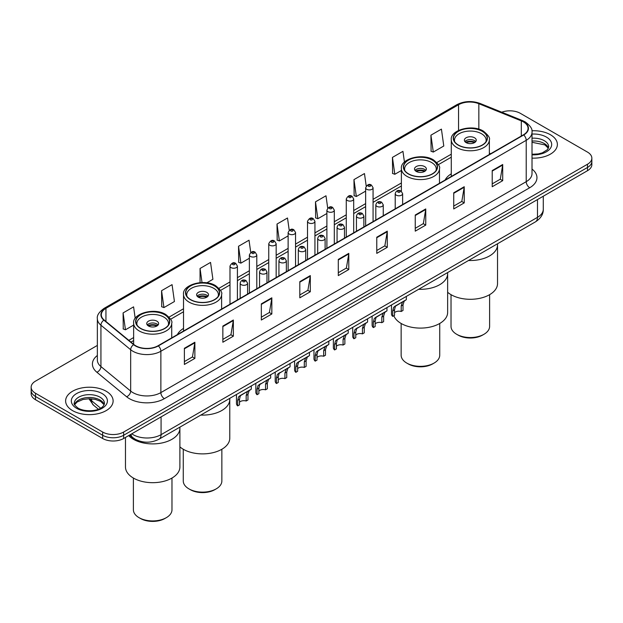 <?xml version="1.0" encoding="UTF-8"?>
<svg xmlns="http://www.w3.org/2000/svg" width="623" height="623" viewBox="0 0 623 623"><rect width="100%" height="100%" fill="white"/><g stroke="black" fill="none" stroke-linecap="round" stroke-linejoin="round"><path stroke-width="0.93" d="M183.52 328.407A26.221 15.139 0 0 0 177.376 334.606M451.27 173.817A26.221 15.139 0 0 0 445.126 180.024M140.268 441.294A14.843 8.566 180 0 1 133.19 438.156L129.498 435.119M97.352 345.422L35.495 381.136A14.843 8.566 0 0 0 31.15 387.195L31.15 393.658A14.843 8.566 0 0 0 35.495 399.717L102.663 438.499A14.843 8.566 0 0 0 123.65 438.499L587.505 170.694A14.843 8.566 0 0 0 591.85 164.636L591.85 161.404A14.843 8.566 0 0 1 587.505 167.462A14.843 8.566 0 0 0 591.85 161.404L591.85 158.172A14.843 8.566 0 0 0 587.505 152.113L520.337 113.331A14.843 8.566 0 0 0 501.756 112.21M31.15 387.195A14.843 8.566 0 0 0 35.495 393.253L102.663 432.035A14.843 8.566 0 0 0 123.65 432.035L123.65 435.267L587.505 167.462L123.65 435.267A14.843 8.566 0 0 1 102.663 435.267A14.843 8.566 0 0 0 123.65 435.267L123.65 438.499M35.495 393.253L35.495 396.485L102.663 435.267L35.495 396.485A14.843 8.566 0 0 1 31.15 390.426A14.843 8.566 0 0 0 35.495 396.485L35.495 399.717M550.42 134.739A23.744 13.706 0 0 0 531.902 130.76A23.744 13.706 0 0 1 550.42 134.739A23.744 13.706 0 0 1 557.375 144.435A23.744 13.706 0 0 0 550.42 134.739M106.159 391.236A23.744 13.706 0 0 0 80.281 388.261A23.744 13.706 0 0 0 65.625 400.932A23.744 13.706 0 0 0 72.58 410.627A23.744 13.706 0 0 0 98.457 413.594A23.744 13.706 0 0 0 113.113 400.932A23.744 13.706 0 0 0 106.159 391.236A23.744 13.706 0 0 0 80.281 388.261A23.744 13.706 0 0 0 65.625 400.932A23.744 13.706 0 0 0 72.58 410.627A23.744 13.706 0 0 0 98.457 413.594A23.744 13.706 0 0 0 113.113 400.932A23.744 13.706 0 0 0 106.159 391.236M523.413 121.898A15.832 9.143 180 0 1 528.055 128.361A15.832 9.143 180 0 1 523.413 134.825L158.071 345.749A15.832 9.143 180 0 1 133.906 344.535L104.173 320.012A15.832 9.143 180 0 1 101.315 314.771A15.832 9.143 180 0 1 105.949 308.307L458.559 104.726A15.832 9.143 180 0 1 478.838 103.706L521.303 120.87A15.832 9.143 180 0 1 523.413 121.898M523.694 121.734A16.229 9.368 0 0 0 521.529 120.683L479.064 103.519A16.229 9.368 0 0 0 458.287 104.571L105.669 308.151A16.229 9.368 0 0 0 103.854 320.144L133.587 344.667A16.229 9.368 0 0 0 158.351 345.913L523.694 134.981A16.229 9.368 0 0 0 523.694 121.734M184.377 348.296L184.377 364.455L194.874 358.396L194.874 342.237L184.377 348.296M184.377 361.589L192.46 356.924L194.828 342.775A3.956 2.282 -120 0 0 194.874 342.237M192.39 356.963L194.874 358.396M222.855 326.086L222.855 342.237L233.352 336.179L233.352 320.027L222.855 326.086M222.855 339.371L230.938 334.707L233.306 320.557A3.956 2.282 -120 0 0 233.352 320.027M230.868 334.746L233.352 336.179M261.333 303.868L261.333 320.027L271.83 313.969L271.83 297.81L261.333 303.868M261.333 317.154L269.416 312.489L271.792 298.347A3.956 2.282 -120 0 0 271.83 297.81M269.346 312.528L271.83 313.969M299.819 281.651L299.819 297.81L310.309 291.751L310.309 275.592L299.819 281.651M299.819 294.944L307.902 290.271L310.27 276.129A3.956 2.282 -120 0 0 310.309 275.592M307.824 290.318L310.309 291.751M492.217 170.57L492.217 186.729L502.706 180.67L502.706 164.511L492.217 170.57M492.217 183.863L500.3 179.198L502.668 165.048A3.956 2.282 -120 0 0 502.706 164.511M500.222 179.237L502.706 180.67M453.731 192.787L453.731 208.946L464.228 202.888L464.228 186.729L453.731 192.787M453.731 206.081L461.814 201.408L464.19 187.266A3.956 2.282 -120 0 0 464.228 186.729M461.744 201.455L464.228 202.888M415.253 215.005L415.253 231.156L425.75 225.098L425.75 208.946L415.253 215.005M415.253 228.291L423.336 223.626L425.704 209.484A3.956 2.282 -120 0 0 425.75 208.946M423.266 223.665L425.75 225.098M376.775 237.215L376.775 253.374L387.272 247.315L387.272 231.156L376.775 237.215M376.775 250.508L384.858 245.844L387.226 231.694A3.956 2.282 -120 0 0 387.272 231.156M384.788 245.883L387.272 247.315M338.297 259.433L338.297 275.592L348.787 269.533L348.787 253.374L338.297 259.433M338.297 272.726L346.38 268.061L348.748 253.911A3.956 2.282 -120 0 0 348.787 253.374M346.31 268.1L348.787 269.533M532.011 158.117A23.744 13.706 0 0 0 557.375 144.435A23.744 13.706 0 0 1 532.011 158.117M123.65 432.035L587.505 164.231A14.843 8.566 0 0 0 591.85 158.172M206.805 282.826L212.91 279.306L210.543 262.423L200.053 268.482L200.053 282.64M161.567 290.7L163.942 307.583L174.432 301.524L172.065 284.641L161.567 290.7L161.739 306.757M135.207 318.4L133.587 306.859L123.089 312.917L123.261 328.975M327.714 208.113L325.985 195.778L315.487 201.836L315.659 217.894M366.215 186.051L364.463 173.56L353.965 179.619L354.137 195.677M404.444 162.073L402.941 151.342L392.443 157.401L392.615 173.459M430.929 135.183L433.297 152.067L443.786 146.008L441.419 129.125L430.929 135.183L431.093 151.249M250.734 252.408L249.021 240.205L238.531 246.264L238.695 262.33M289.22 230.245L287.499 217.995L277.009 224.054L277.18 240.112M277.009 224.054L279.377 240.93L288.13 235.876M279.377 240.93L277.009 240.05M315.487 201.836L317.855 218.72L326.888 213.502M317.855 218.72L315.487 217.832M353.965 179.619L356.333 196.502L365.646 191.121M356.333 196.502L353.965 195.614M392.443 157.401L394.818 174.284L401.383 170.492M394.818 174.284L392.443 173.396M433.297 152.067L430.929 151.187M238.531 246.264L240.899 263.147L249.371 258.257M240.899 263.147L238.531 262.26M200.053 268.482L202.023 282.546M163.942 307.583L161.567 306.695M123.089 312.917L125.457 329.793L133.641 325.074M125.457 329.793L123.089 328.913M468.551 260.492A27.21 15.707 0 0 0 497.528 244.816A27.21 15.707 180 0 1 489.553 255.921A27.21 15.707 180 0 1 468.551 260.492M482.21 131.305A16.821 9.711 0 0 0 463.878 129.202A16.821 9.711 0 0 0 453.497 138.174A16.821 9.711 0 0 0 458.419 145.042A16.821 9.711 0 0 0 476.751 147.145A16.821 9.711 0 0 0 487.139 138.174A16.821 9.711 0 0 0 482.21 131.305M454.743 141.849A15.832 9.143 180 0 1 454.486 140.198A15.832 9.143 180 0 1 464.26 131.749A15.832 9.143 180 0 1 481.509 133.735A15.832 9.143 180 0 1 486.142 140.198A15.832 9.143 180 0 1 485.885 141.849M474.516 137.769A5.934 3.427 0 0 0 468.044 137.029A5.934 3.427 0 0 0 464.376 140.198A5.934 3.427 0 0 0 466.121 142.62A5.934 3.427 0 0 0 472.584 143.36A5.934 3.427 0 0 0 476.252 140.198A5.934 3.427 0 0 0 474.516 137.769M475.723 141.608A5.934 3.427 0 0 0 474.516 140.596A5.934 3.427 0 0 0 464.906 141.608M465.521 142.215A7.912 4.571 180 0 1 474.765 142.067L474.765 142.465M466.168 142.651A6.923 3.995 180 0 1 474.048 142.48L474.765 142.067M473.932 142.916L474.048 142.48M447.641 292.273A27.21 15.707 -0 0 0 489.553 294.702A27.21 15.707 -0 0 0 497.528 283.59L497.528 243.757M451.021 294.671L451.021 326.405A19.297 11.136 -0 0 0 456.675 334.286A19.297 11.136 -0 0 0 483.962 334.286L483.962 334.286A19.297 11.136 -0 0 0 489.608 326.405L489.608 294.671M456.675 334.286L458.069 335.088A17.312 9.999 -0 0 0 482.56 335.096L483.962 334.286L482.56 335.088A17.312 9.999 -0 0 0 482.56 335.088M418.664 289.29A27.21 15.707 0 0 0 447.641 273.614A27.21 15.707 180 0 1 439.674 284.719A27.21 15.707 180 0 1 418.664 289.29M432.323 160.111A16.821 9.711 0 0 0 413.999 158.001A16.821 9.711 0 0 0 403.611 166.972A16.821 9.711 0 0 0 408.54 173.84A16.821 9.711 0 0 0 426.872 175.951A16.821 9.711 0 0 0 437.253 166.972A16.821 9.711 0 0 0 432.323 160.111M404.864 170.647A15.832 9.143 180 0 1 404.6 168.997A15.832 9.143 180 0 1 414.373 160.555A15.832 9.143 180 0 1 431.622 162.533A15.832 9.143 180 0 1 436.264 168.997A15.832 9.143 180 0 1 435.999 170.647M424.629 166.575A5.934 3.427 0 0 0 418.158 165.827A5.934 3.427 0 0 0 414.497 168.997A5.934 3.427 0 0 0 416.234 171.418A5.934 3.427 0 0 0 422.705 172.158A5.934 3.427 0 0 0 426.366 168.997A5.934 3.427 0 0 0 424.629 166.575M425.844 170.406A5.934 3.427 0 0 0 424.629 169.401A5.934 3.427 0 0 0 415.027 170.406M415.634 171.013A7.912 4.571 180 0 1 424.878 170.873L424.878 171.263M416.289 171.45A6.923 3.995 180 0 1 424.17 171.286L424.878 170.873M424.053 171.714L424.17 171.286M393.853 315.744A27.21 15.707 -0 0 0 412.776 327.464A27.21 15.707 -0 0 0 439.674 323.501A27.21 15.707 -0 0 0 447.641 312.388L447.641 272.562M401.142 323.469L401.142 355.211A19.297 11.136 -0 0 0 406.788 363.084A19.297 11.136 -0 0 0 434.075 363.084L434.075 363.084A19.297 11.136 -0 0 0 439.729 355.211L439.729 323.469M406.788 363.084L408.19 363.894A17.312 9.999 -0 0 0 432.674 363.894L434.075 363.084L432.674 363.894M200.801 415.074A27.21 15.707 0 0 0 229.778 399.398A27.21 15.707 180 0 1 221.811 410.502A27.21 15.707 180 0 1 200.801 415.074M214.46 285.895A16.821 9.711 0 0 0 196.128 283.784A16.821 9.711 0 0 0 185.747 292.755A16.821 9.711 0 0 0 190.677 299.624A16.821 9.711 0 0 0 209.001 301.727A16.821 9.711 0 0 0 219.389 292.755A16.821 9.711 0 0 0 214.46 285.895M187.001 296.431A15.832 9.143 180 0 1 186.736 294.78A15.832 9.143 180 0 1 196.51 286.331A15.832 9.143 180 0 1 213.759 288.317A15.832 9.143 180 0 1 218.4 294.78A15.832 9.143 180 0 1 218.136 296.431M206.766 292.351A5.934 3.427 0 0 0 200.294 291.611A5.934 3.427 0 0 0 196.634 294.78A5.934 3.427 0 0 0 198.371 297.202A5.934 3.427 0 0 0 204.842 297.942A5.934 3.427 0 0 0 208.503 294.78A5.934 3.427 0 0 0 206.766 292.351M207.973 296.19A5.934 3.427 0 0 0 206.766 295.185A5.934 3.427 0 0 0 197.156 296.19M197.771 296.797A7.912 4.571 180 0 1 207.015 296.649L207.015 297.046M198.418 297.233A6.923 3.995 180 0 1 206.299 297.062L207.015 296.649M206.182 297.498L206.299 297.062M179.891 446.855A27.21 15.707 -0 0 0 221.811 449.284A27.21 15.707 -0 0 0 229.778 438.171L229.778 398.346M183.271 449.253L183.271 480.987A19.297 11.136 -0 0 0 188.925 488.868A19.297 11.136 -0 0 0 216.212 488.868L216.212 488.868A19.297 11.136 -0 0 0 221.858 480.987L221.858 449.253M188.925 488.868L190.327 489.678A17.312 9.999 -0 0 0 214.81 489.678L216.212 488.868L214.81 489.678M133.447 439.301A27.21 15.707 0 0 0 163.094 442.712A27.21 15.707 0 0 0 179.891 428.196A27.21 15.707 180 0 1 171.925 439.301A27.21 15.707 180 0 1 128.681 435.594A27.21 15.707 0 0 0 133.447 439.301M164.581 314.693A16.821 9.711 0 0 0 146.249 312.582A16.821 9.711 0 0 0 135.861 321.561A16.821 9.711 0 0 0 140.79 328.422A16.821 9.711 0 0 0 159.122 330.533A16.821 9.711 0 0 0 169.503 321.561A16.821 9.711 0 0 0 164.581 314.693M137.115 325.237A15.832 9.143 180 0 1 136.858 323.578A15.832 9.143 180 0 1 146.623 315.137A15.832 9.143 180 0 1 163.88 317.115A15.832 9.143 180 0 1 168.514 323.578A15.832 9.143 180 0 1 168.257 325.237M156.879 321.156A5.934 3.427 0 0 0 150.416 320.409A5.934 3.427 0 0 0 146.748 323.578A5.934 3.427 0 0 0 148.484 326A5.934 3.427 0 0 0 154.956 326.748A5.934 3.427 0 0 0 158.624 323.578A5.934 3.427 0 0 0 156.879 321.156M158.094 324.988A5.934 3.427 0 0 0 156.879 323.983A5.934 3.427 0 0 0 147.277 324.988M147.885 325.595A7.912 4.571 180 0 1 157.136 325.455L157.136 325.845M148.539 326.031A6.923 3.995 180 0 1 156.42 325.868L157.136 325.455M156.303 326.296L156.42 325.868M125.472 437.439L125.472 466.977A27.21 15.707 -0 0 0 142.27 481.486A27.21 15.707 -0 0 0 171.925 478.082A27.21 15.707 -0 0 0 179.891 466.977L179.891 427.144M133.392 478.051L133.392 509.793A19.297 11.136 -0 0 0 139.038 517.666A19.297 11.136 -0 0 0 166.325 517.666L166.325 517.666A19.297 11.136 -0 0 0 171.979 509.793L171.979 478.051M139.038 517.666L140.44 518.476A17.312 9.999 -0 0 0 164.931 518.476L166.325 517.666L164.931 518.476M394.53 312.707A4.945 2.858 180 0 1 401.204 311.492L401.204 305.955L402.419 302.21L403.268 301.415L396.563 305.286L395.418 306.251L394.53 309.81L394.53 315.347L392.731 316.391A7.421 4.283 180 0 1 391.501 314.023L391.501 304.974M392.731 316.391L392.731 310.846L393.674 307.264L403.868 301.073M406.336 296.408L406.336 299.647L404.163 301.205L403.011 304.912L403.011 310.449L401.204 311.492M394.764 306.321L396.563 305.286L394.764 306.321M375.155 323.898A4.945 2.858 180 0 1 381.829 322.683L381.829 317.146L383.036 313.4L383.893 312.606L377.188 316.476L376.043 317.442L375.155 320.993L375.155 326.538L373.348 327.581A7.421 4.283 180 0 1 372.118 325.214L372.118 316.165M373.348 327.581L373.348 322.036L374.291 318.446L384.484 312.263M386.961 307.591L386.961 310.83L384.788 312.388L383.628 316.102L383.628 321.639L381.829 322.683M375.389 317.512L377.188 316.476L375.389 317.512M355.772 335.081A4.945 2.858 180 0 1 362.446 333.873L362.446 328.329L363.661 324.591L364.51 323.796L356.66 328.625L355.772 332.184L355.772 337.728L353.965 338.764A7.421 4.283 180 0 1 352.735 336.404L352.735 327.355M353.965 338.764L353.965 333.227L354.915 329.637L365.109 323.446M367.578 318.781L367.578 322.021L365.405 323.578L364.253 327.293L364.253 332.83L362.446 333.873M356.006 328.703L357.804 327.667L356.006 328.703M336.397 346.271A4.945 2.858 180 0 1 343.071 345.064L343.071 339.519L344.278 335.774L345.134 334.979L337.284 339.815L336.397 343.374L336.397 348.911L334.59 349.955A7.421 4.283 180 0 1 333.36 347.595L333.36 338.538M334.59 349.955L334.59 344.418L335.532 340.828L345.726 334.637M348.202 329.972L348.202 333.212L346.03 334.769L344.869 338.476L344.869 344.021L343.071 345.064M336.63 339.893L338.429 338.85L336.63 339.893M317.014 357.462A4.945 2.858 180 0 1 323.687 356.247L323.687 350.71L324.894 346.964L325.751 346.17L319.046 350.04L317.901 351.006L317.014 354.565L317.014 360.102L315.207 361.145A7.421 4.283 180 0 1 313.976 358.778L313.976 349.729M315.207 361.145L315.207 355.601L316.149 352.018L326.343 345.827M328.819 341.163L328.819 344.402L326.647 345.96L325.494 349.667L325.494 355.211L323.687 356.247M317.247 351.084L319.046 350.04L317.247 351.084M297.63 368.652A4.945 2.858 180 0 1 304.304 367.438L304.304 361.901L305.519 358.155L306.376 357.361L299.671 361.231L298.518 362.197L297.63 365.748L297.63 371.292L295.832 372.336A7.421 4.283 180 0 1 294.601 369.969L294.601 360.919M295.832 372.336L295.832 366.791L296.774 363.201L306.968 357.018M309.444 352.353L309.444 355.585L307.264 357.143L306.111 360.857L306.111 366.394L304.304 367.438M297.872 362.267L299.671 361.231L297.872 362.267M278.255 379.835A4.945 2.858 180 0 1 284.929 378.628L284.929 373.084L286.136 369.346L286.993 368.551L279.143 373.379L278.255 376.938L278.255 382.483L276.448 383.519A7.421 4.283 180 0 1 275.218 381.159L275.218 372.11M276.448 383.519L276.448 377.982L277.391 374.392L287.585 368.201M290.061 363.536L290.061 366.776L287.888 368.333L286.736 372.048L286.736 377.585L284.929 378.628M278.489 373.457L280.288 372.422L278.489 373.457M258.872 391.026A4.945 2.858 180 0 1 265.546 389.819L265.546 384.274L266.761 380.536L267.61 379.734L259.76 384.57L258.872 388.129L258.872 393.666L257.073 394.709A7.421 4.283 180 0 1 255.843 392.35L255.843 383.293M257.073 394.709L257.073 389.173L258.015 385.582L268.209 379.391M270.678 374.727L270.678 377.966L268.505 379.524L267.353 383.231L267.353 388.775L265.546 389.819M259.106 384.648L260.905 383.604L259.106 384.648M239.497 402.217A4.945 2.858 180 0 1 246.171 401.002L246.171 395.465L247.378 391.719L248.234 390.925L241.529 394.795L240.385 395.761L239.497 399.32L239.497 404.857L237.69 405.9A7.421 4.283 180 0 1 236.46 403.54L236.46 394.484M237.69 405.9L237.69 400.355L238.632 396.773L248.826 390.582M251.303 385.917L251.303 389.157L249.13 390.714L247.97 394.421L247.97 399.966L246.171 401.002M239.73 395.839L241.529 394.795L239.73 395.839M131.764 433.81A19.788 11.424 0 0 0 133.096 434.659A19.788 11.424 0 0 0 161.077 434.659L537.478 217.349A19.788 11.424 0 0 0 543.279 209.266C543.42 214.18 540.803 218.377 535.43 221.874L159.029 439.192A9.898 5.716 60 0 0 161.077 434.659L161.077 416.888M537.478 199.57L537.478 217.349A9.898 5.716 60 0 1 535.43 221.874M130.962 434.27A9.898 6.619 129.5 0 0 132.691 437.494L129.685 435.01M587.505 170.694L587.505 164.231M102.663 438.499L102.663 432.035M89.689 398.736A19.788 11.424 0 0 0 91.69 400.823L91.69 398.829M98.403 409.218L93.505 405.184A9.898 6.619 129.5 0 1 91.69 400.823L100.607 408.174M532.011 169.074A24.733 14.282 180 0 1 529.714 187.741L164.371 398.665A4.945 2.858 60 0 1 160.866 392.607L526.217 181.682A19.788 11.424 0 0 0 532.011 173.599L532.011 132.24A19.788 11.424 180 0 1 526.217 140.315A4.945 2.858 -120 0 0 523.694 134.981M164.371 398.665A24.733 14.282 180 0 1 129.389 398.665A24.733 14.282 180 0 1 126.617 396.758L96.877 372.243A24.733 14.282 180 0 1 97.352 355.484M132.886 392.607A19.788 11.424 0 0 0 160.866 392.607L160.866 351.247A19.788 11.424 180 0 1 130.666 349.721L100.934 325.206A19.788 11.424 180 0 1 97.352 318.649L97.352 360.016A19.788 11.424 0 0 0 100.934 366.565L130.666 391.08A19.788 11.424 0 0 0 132.886 392.607M532.011 132.24C532.673 129.148 530.399 125.698 525.189 121.898L522.588 120.628A4.945 2.321 112 0 0 521.529 120.683M522.588 120.628L480.123 103.465C471.93 100.568 464.151 100.988 456.791 104.726A4.945 2.858 60 0 1 458.287 104.571M105.669 308.151A4.945 2.858 -120 0 0 104.173 308.307C99.041 311.998 96.767 315.448 97.352 318.649M103.854 320.144A4.945 3.31 129.5 0 0 100.934 325.206L100.934 366.565A4.945 3.31 -50.5 0 1 96.877 372.243M480.123 103.465A4.945 2.321 112 0 0 479.064 103.519M133.587 344.667A4.945 3.31 129.5 0 0 130.666 349.721L130.666 391.08A4.945 3.31 -50.5 0 1 126.617 396.758M158.351 345.913A4.945 2.858 60 0 1 160.866 351.247L526.217 140.315L526.217 181.682A4.945 2.858 60 0 0 529.714 187.741M105.949 308.307L105.949 321.476M521.303 120.87L521.303 136.04M478.838 103.706L478.838 129.179M490.667 153.733L489.359 153.203M458.559 104.726L458.559 130.425M451.27 154.185L436.848 162.51M401.383 182.983L373.068 199.329M365.646 203.612L353.693 210.519M346.271 214.803L334.31 221.71M326.888 225.993L314.934 232.893M307.513 237.176L295.551 244.084M288.13 248.367L276.168 255.274M268.747 259.557L256.793 266.465M249.371 270.748L237.41 277.648M229.988 281.931L218.984 288.293M183.52 308.767L169.098 317.091M133.641 337.565L128.829 340.345M338.297 259.947L348.748 253.911M376.775 237.729L387.226 231.694M415.253 215.511L425.704 209.484M453.731 193.301L464.19 187.266M492.217 171.084L502.668 165.048M299.819 282.164L310.27 276.129M261.333 304.382L271.792 298.347M222.855 326.592L233.306 320.557M184.377 348.81L194.828 342.775M548.458 148.103A15.077 8.706 0 0 0 544.292 143.531A15.077 8.706 0 0 0 532.011 141.032M532.011 154.263L538.241 153.928L542.337 152.853L547.477 149.637L548.707 146.857A15.077 8.706 0 0 0 544.292 140.705A15.077 8.706 0 0 0 532.011 138.205M532.011 154.816A18.044 10.42 0 0 0 549.977 148.85A18.044 10.42 0 0 0 546.394 137.068A18.044 10.42 0 0 0 532.011 134.062M458.248 145.143A17.07 9.851 0 0 0 482.381 145.143A17.07 9.851 0 0 0 482.381 131.212A17.07 9.851 0 0 0 458.248 131.212A17.07 9.851 0 0 0 458.248 145.143M489.359 154.481L489.359 139.793A19.048 10.996 180 0 1 477.607 149.948A19.048 10.996 180 0 1 456.846 147.565A19.048 10.996 180 0 1 451.27 139.793L451.27 176.48M104.197 404.6A15.077 8.706 0 0 0 100.03 400.028A15.077 8.706 0 0 0 84.892 397.871A15.077 8.706 0 0 0 74.542 404.6M100.03 397.201A15.077 8.706 0 0 0 83.599 395.309A15.077 8.706 0 0 0 74.293 403.354C73.498 403.821 74.768 405.417 78.093 408.151C85.842 412.683 103.083 411.421 104.446 403.354A15.077 8.706 0 0 0 100.03 397.201M76.606 408.299A18.044 10.42 0 0 0 102.133 408.299A18.044 10.42 0 0 0 102.133 393.565A18.044 10.42 0 0 0 76.606 393.565A18.044 10.42 0 0 0 76.606 408.299M408.361 173.942A17.07 9.851 0 0 0 432.502 173.942A17.07 9.851 0 0 0 432.502 160.01A17.07 9.851 0 0 0 408.361 160.01A17.07 9.851 0 0 0 408.361 173.942M439.48 183.287L439.48 168.592A19.048 10.996 180 0 1 427.721 178.754A19.048 10.996 180 0 1 406.967 176.364A19.048 10.996 180 0 1 401.383 168.592L401.383 191.245M190.498 299.725A17.07 9.851 0 0 0 214.639 299.725A17.07 9.851 0 0 0 214.639 285.793A17.07 9.851 0 0 0 190.498 285.793A17.07 9.851 0 0 0 190.498 299.725M221.617 309.07L221.617 294.375A19.048 10.996 180 0 1 209.858 304.53A19.048 10.996 180 0 1 189.104 302.147A19.048 10.996 180 0 1 183.52 294.375L183.52 331.062M140.619 328.523A17.07 9.851 0 0 0 164.752 328.523A17.07 9.851 0 0 0 164.752 314.592A17.07 9.851 0 0 0 140.619 314.592A17.07 9.851 0 0 0 140.619 328.523M171.73 337.868L171.73 323.173A19.048 10.996 180 0 1 159.971 333.336A19.048 10.996 180 0 1 139.217 330.953A19.048 10.996 180 0 1 133.641 323.173L133.641 344.309M396.298 195.17A3.707 2.142 180 0 1 395.208 193.652C396.158 190.607 398.097 189.727 401.033 191.004L402.629 193.652A3.707 2.142 180 0 1 400.34 195.638A3.707 2.142 180 0 1 396.298 195.17M399.795 191.129A1.238 0.716 0 0 0 398.042 191.129A1.238 0.716 0 0 0 398.042 192.141A1.238 0.716 0 0 0 399.795 192.141A1.238 0.716 0 0 0 399.795 191.129M403.268 301.415L405.067 300.379M401.204 305.955L403.011 304.912M392.731 310.846L394.53 309.81M376.915 206.361A3.707 2.142 180 0 1 375.825 204.842C376.775 201.797 378.714 200.918 381.65 202.195L383.246 204.842A3.707 2.142 180 0 1 380.957 206.82A3.707 2.142 180 0 1 376.915 206.361M380.412 202.319A1.238 0.716 0 0 0 378.667 202.319A1.238 0.716 0 0 0 378.667 203.332A1.238 0.716 0 0 0 380.412 203.332A1.238 0.716 0 0 0 380.412 202.319M383.893 312.606L385.692 311.562M381.829 317.146L383.628 316.102M373.348 322.036L375.155 320.993M357.532 217.544A3.707 2.142 180 0 1 356.449 216.033C357.4 212.988 359.339 212.108 362.267 213.385L363.871 216.033A3.707 2.142 180 0 1 361.581 218.011A3.707 2.142 180 0 1 357.532 217.544M361.036 213.51A1.238 0.716 0 0 0 359.284 213.51A1.238 0.716 0 0 0 359.284 214.514A1.238 0.716 0 0 0 361.036 214.514A1.238 0.716 0 0 0 361.036 213.51M364.51 323.796L366.308 322.753M362.446 328.329L364.253 327.293M353.965 333.227L355.772 332.184M338.157 228.734A3.707 2.142 180 0 1 337.066 227.224C338.016 224.179 339.956 223.291 342.891 224.576L344.488 227.224A3.707 2.142 180 0 1 342.198 229.202A3.707 2.142 180 0 1 338.157 228.734M341.653 224.693A1.238 0.716 0 0 0 339.901 224.693A1.238 0.716 0 0 0 339.901 225.705A1.238 0.716 0 0 0 341.653 225.705A1.238 0.716 0 0 0 341.653 224.693M345.134 334.979L346.933 333.944M343.071 339.519L344.869 338.476M334.59 344.418L336.397 343.374M318.774 239.925A3.707 2.142 180 0 1 317.691 238.407C318.641 235.369 320.58 234.482 323.508 235.767L325.113 238.407A3.707 2.142 180 0 1 322.823 240.392A3.707 2.142 180 0 1 318.774 239.925M322.278 235.883A1.238 0.716 0 0 0 320.526 235.883A1.238 0.716 0 0 0 320.526 236.896A1.238 0.716 0 0 0 322.278 236.896A1.238 0.716 0 0 0 322.278 235.883M325.751 346.17L327.55 345.134M323.687 350.71L325.494 349.667M315.207 355.601L317.014 354.565M299.398 251.116A3.707 2.142 180 0 1 298.308 249.597C299.258 246.552 301.197 245.672 304.133 246.949L305.729 249.597A3.707 2.142 180 0 1 303.44 251.575A3.707 2.142 180 0 1 299.398 251.116M302.895 247.074A1.238 0.716 0 0 0 301.143 247.074A1.238 0.716 0 0 0 301.143 248.086A1.238 0.716 0 0 0 302.895 248.086A1.238 0.716 0 0 0 302.895 247.074M306.376 357.361L308.175 356.317M304.304 361.901L306.111 360.857M295.832 366.791L297.63 365.748M280.015 262.299A3.707 2.142 180 0 1 278.933 260.788C279.875 257.743 281.822 256.863 284.75 258.14L286.354 260.788A3.707 2.142 180 0 1 284.057 262.766A3.707 2.142 180 0 1 280.015 262.299M283.512 258.265A1.238 0.716 0 0 0 281.767 258.265A1.238 0.716 0 0 0 281.767 259.269A1.238 0.716 0 0 0 283.512 259.269A1.238 0.716 0 0 0 283.512 258.265M286.993 368.551L288.792 367.508M284.929 373.084L286.736 372.048M276.448 377.982L278.255 376.938M260.64 273.489A3.707 2.142 180 0 1 259.55 271.978C260.5 268.934 262.439 268.046 265.375 269.331L266.971 271.978A3.707 2.142 180 0 1 264.682 273.956A3.707 2.142 180 0 1 260.64 273.489M264.136 269.455A1.238 0.716 0 0 0 262.384 269.455A1.238 0.716 0 0 0 262.384 270.46A1.238 0.716 0 0 0 264.136 270.46A1.238 0.716 0 0 0 264.136 269.455M267.61 379.734L269.409 378.698M265.546 384.274L267.353 383.231M257.073 389.173L258.872 388.129M241.257 284.68A3.707 2.142 180 0 1 240.174 283.161C241.117 280.124 243.056 279.236 245.992 280.521L247.588 283.161A3.707 2.142 180 0 1 245.298 285.147A3.707 2.142 180 0 1 241.257 284.68M244.753 280.638A1.238 0.716 0 0 0 243.009 280.638A1.238 0.716 0 0 0 243.009 281.651A1.238 0.716 0 0 0 244.753 281.651A1.238 0.716 0 0 0 244.753 280.638M248.234 390.925L250.033 389.889M246.171 395.465L247.97 394.421M237.69 400.355L239.497 399.32M373.068 221.624L373.068 187.78A3.707 2.142 180 0 1 370.778 189.758A3.707 2.142 180 0 1 366.737 189.291A3.707 2.142 180 0 1 365.646 187.78L365.646 225.908M368.481 186.261A1.238 0.716 0 0 0 370.233 186.261A1.238 0.716 0 0 0 370.233 185.257A1.238 0.716 0 0 0 368.481 185.257A1.238 0.716 0 0 0 368.481 186.261M353.693 232.815L353.693 198.963A3.707 2.142 180 0 1 351.403 200.949A3.707 2.142 180 0 1 347.354 200.481A3.707 2.142 180 0 1 346.271 198.963L346.271 237.098M349.106 197.452A1.238 0.716 0 0 0 350.85 197.452A1.238 0.716 0 0 0 350.85 196.44A1.238 0.716 0 0 0 349.106 196.44A1.238 0.716 0 0 0 349.106 197.452M334.31 244.006L334.31 210.153A3.707 2.142 180 0 1 332.02 212.131A3.707 2.142 180 0 1 327.978 211.672A3.707 2.142 180 0 1 326.888 210.153L326.888 248.289M329.723 208.643A1.238 0.716 0 0 0 331.475 208.643A1.238 0.716 0 0 0 331.475 207.63A1.238 0.716 0 0 0 329.723 207.63A1.238 0.716 0 0 0 329.723 208.643M314.934 255.189L314.934 221.344A3.707 2.142 180 0 1 312.637 223.322A3.707 2.142 180 0 1 308.595 222.855A3.707 2.142 180 0 1 307.513 221.344L307.513 259.48M310.347 219.826A1.238 0.716 0 0 0 312.092 219.826A1.238 0.716 0 0 0 312.092 218.821A1.238 0.716 0 0 0 310.347 218.821A1.238 0.716 0 0 0 310.347 219.826M295.551 266.379L295.551 232.535A3.707 2.142 180 0 1 293.262 234.513A3.707 2.142 180 0 1 289.22 234.046A3.707 2.142 180 0 1 288.13 232.535L288.13 270.662M290.964 231.016A1.238 0.716 0 0 0 292.717 231.016A1.238 0.716 0 0 0 292.717 230.012A1.238 0.716 0 0 0 290.964 230.012A1.238 0.716 0 0 0 290.964 231.016M276.168 277.57L276.168 243.718A3.707 2.142 180 0 1 273.879 245.703A3.707 2.142 180 0 1 269.837 245.236A3.707 2.142 180 0 1 268.747 243.718L268.747 281.853M271.589 242.207A1.238 0.716 0 0 0 273.333 242.207A1.238 0.716 0 0 0 273.333 241.194A1.238 0.716 0 0 0 271.589 241.194A1.238 0.716 0 0 0 271.589 242.207M256.793 288.761L256.793 254.908A3.707 2.142 180 0 1 254.503 256.886A3.707 2.142 180 0 1 250.454 256.427A3.707 2.142 180 0 1 249.371 254.908L249.371 293.044M252.206 253.397A1.238 0.716 0 0 0 253.958 253.397A1.238 0.716 0 0 0 253.958 252.385A1.238 0.716 0 0 0 252.206 252.385A1.238 0.716 0 0 0 252.206 253.397M237.41 299.943L237.41 266.099A3.707 2.142 180 0 1 235.12 268.077A3.707 2.142 180 0 1 231.078 267.617A3.707 2.142 180 0 1 229.988 266.099L229.988 304.234M232.831 264.588A1.238 0.716 0 0 0 234.575 264.588A1.238 0.716 0 0 0 234.575 263.576A1.238 0.716 0 0 0 232.831 263.576A1.238 0.716 0 0 0 232.831 264.588M159.029 439.192C151.07 443.187 143.103 443.187 135.144 439.192L132.691 437.494M543.279 209.266L543.279 196.229M93.505 405.184L88.887 398.736M456.791 104.726L104.173 308.307M451.27 157.191L438.413 164.62M401.383 185.989L373.068 202.343M365.646 206.626L353.693 213.533M346.271 217.816L334.31 224.716M326.888 228.999L314.934 235.907M307.513 240.19L295.551 247.097M288.13 251.381L276.168 258.288M268.747 262.571L256.793 269.471M249.371 273.754L237.41 280.661M229.988 284.945L220.55 290.396M183.52 311.773L170.663 319.202M133.641 340.579L130.978 342.113M548.388 148.274L544.907 144.894L532.011 142.285M489.359 139.793C490.301 138.072 488.307 135.175 483.37 131.11C471.993 123.837 449.899 130.184 451.27 139.793M486.142 140.198L486.142 141.46M454.486 140.198L454.486 141.46M104.127 404.771L100.646 401.383L95.342 399.382L89.354 398.728L82.976 399.483L77.018 402.076L74.612 404.771M439.48 168.592C440.422 166.871 438.421 163.974 433.491 159.909C422.106 152.643 400.013 158.982 401.383 168.592M436.264 168.997L436.264 170.258M404.6 168.997L404.6 170.258M221.617 294.375C222.559 292.654 220.558 289.757 215.628 285.692C204.243 278.426 182.15 284.766 183.52 294.375M218.4 294.78L218.4 296.042M186.736 294.78L186.736 296.042M171.73 323.173C172.672 321.452 170.679 318.555 165.741 314.49C154.356 307.225 132.271 313.564 133.641 323.173M168.514 323.578L168.514 324.84M136.858 323.578L136.858 324.84M395.208 208.845L395.208 193.652M402.629 204.562L402.629 193.652M375.825 220.036L375.825 204.842M383.246 215.745L383.246 204.842M356.449 231.219L356.449 216.033M363.871 226.936L363.871 216.033M337.066 242.409L337.066 227.224M344.488 238.126L344.488 227.224M317.691 253.6L317.691 238.407M325.113 249.317L325.113 238.407M298.308 264.791L298.308 249.597M305.729 260.5L305.729 249.597M278.933 275.973L278.933 260.788M286.354 271.69L286.354 260.788M259.55 287.164L259.55 271.978M266.971 282.881L266.971 271.978M240.174 298.355L240.174 283.161M247.588 294.072L247.588 283.161M373.068 187.78L371.472 185.132C369.314 183.575 367.375 184.463 365.646 187.78M353.693 198.963L352.088 196.323C349.939 194.765 348 195.645 346.271 198.963M334.31 210.153L332.713 207.506C330.556 205.956 328.617 206.836 326.888 210.153M314.934 221.344L313.33 218.696C311.181 217.147 309.242 218.027 307.513 221.344M295.551 232.535L293.955 229.887C291.798 228.329 289.859 229.217 288.13 232.535M276.168 243.718L274.572 241.078C272.422 239.52 270.475 240.4 268.747 243.718M256.793 254.908L255.189 252.26C253.039 250.711 251.1 251.591 249.371 254.908M237.41 266.099L235.813 263.451C233.664 261.901 231.717 262.781 229.988 266.099"/></g></svg>
